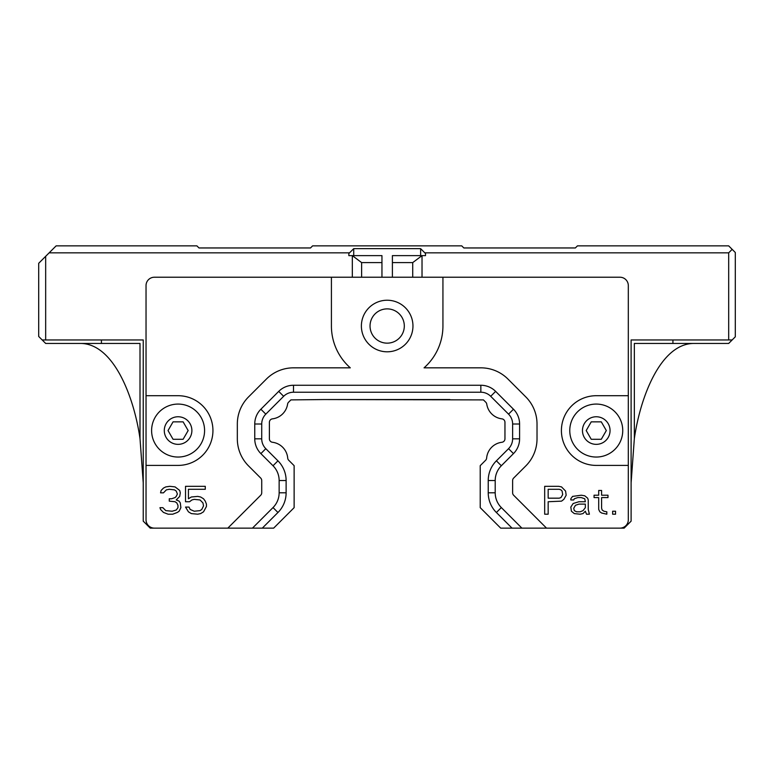 <?xml version="1.0" encoding="UTF-8"?>
<svg xmlns="http://www.w3.org/2000/svg" width="774" height="774" viewBox="0 0 774 774"><rect width="100%" height="100%" fill="white"/><g stroke="black" fill="none" stroke-linecap="round" stroke-linejoin="round"><path stroke-width="1.16" d="M496.386 512.504A27.883 27.883 0 0 1 488.23 492.796L495.205 492.786L495.205 480.538A9439.172 2.274 180 0 0 488.23 480.528A27.883 27.883 0 0 1 496.386 460.82A9482.854 3.144 45 0 0 501.329 465.755A20.908 20.908 0 0 0 495.205 480.538A20.908 20.908 0 0 1 501.329 465.755L513.472 453.612A20.908 20.908 0 0 0 519.596 438.819L519.596 424.007A20.908 20.908 0 0 0 513.472 409.223L495.631 391.383A20.908 20.908 0 0 0 480.848 385.259L293.501 385.259A20.908 20.908 0 0 0 278.717 391.383L260.877 409.223A20.908 20.908 0 0 0 254.752 424.007L254.752 438.819A20.908 20.908 0 0 0 260.877 453.612L273.019 465.755A9497.348 2.506 -45 0 0 277.953 460.83A27.883 27.883 0 0 1 286.119 480.538L279.143 480.538A20.908 20.908 0 0 0 273.019 465.755A20.908 20.908 0 0 1 279.143 480.538L279.143 492.786A9396.399 1.732 0 0 0 286.119 492.796A27.883 27.883 0 0 1 277.963 512.504A9483.406 3.144 -135 0 0 273.029 507.57A20.908 20.908 0 0 0 279.143 492.786A20.908 20.908 0 0 1 273.019 507.57L252.469 528.129L273.657 528.129L294.13 507.657L294.13 465.667L288.721 460.259A3.483 3.483 0 0 1 287.715 458.092A17.425 17.425 0 0 0 272.458 442.273A3.483 3.483 0 0 1 269.391 438.81L269.391 422.304A3.483 3.483 0 0 1 272.458 418.85A17.425 17.425 0 0 0 287.58 404.183A3.483 3.483 0 0 1 288.557 402.238L290.908 399.897L324.451 399.548L483.44 399.897L485.791 402.238A3.483 3.483 0 0 1 486.769 404.183A17.425 17.425 0 0 0 501.891 418.85A3.483 3.483 0 0 1 504.958 422.304L504.958 438.81A3.483 3.483 0 0 1 501.891 442.273A17.425 17.425 0 0 0 486.633 458.092A3.483 3.483 0 0 1 485.627 460.259L480.219 465.667L480.219 507.657L500.691 528.129L521.879 528.129L501.329 507.57A20.908 20.908 0 0 1 495.205 492.786A20.908 20.908 0 0 0 501.329 507.57A9499.079 2.496 135 0 0 496.395 512.504L512.03 528.129M585.337 504.106L585.337 507.667L583.016 510.637L580.113 511.817L576.63 511.817L574.308 510.637L573.727 508.266L575.469 505.296L578.952 504.106L585.337 504.106M559.205 498.175L548.166 498.175L548.166 489.284L559.205 489.284L560.947 489.874L562.108 491.064L562.688 494.615L560.947 497.585L559.205 498.175M488.23 480.528L488.23 492.796M277.953 460.83L265.801 448.678A13.942 13.942 0 0 1 261.718 438.819L261.728 424.007A13.942 13.942 0 0 1 265.801 414.148L283.642 396.307A13.942 13.942 0 0 1 293.501 392.224L480.848 392.224A13.942 13.942 0 0 1 490.706 396.307L508.547 414.148A13.942 13.942 0 0 1 512.63 424.007L512.62 438.819A13.942 13.942 0 0 1 508.547 448.678L496.395 460.83M286.119 492.796L286.119 480.538M262.318 528.129L277.953 512.494M612.64 514.197L612.64 511.227L615.543 511.227L615.543 514.197L612.64 514.197M606.826 514.197L601.601 513.007L599.86 511.817L598.699 509.447L598.699 497.585L594.055 497.585L594.055 495.215L598.699 495.215L598.699 490.464L601.601 490.464L601.601 495.215L607.987 495.215L607.987 497.585L601.601 497.585L601.601 508.266L602.182 510.037L603.923 511.227L606.826 511.817L606.826 514.197M586.499 514.197L585.337 511.227L583.016 513.597L580.113 514.197L574.308 513.597L571.406 511.227L570.815 507.076L573.147 503.516L578.952 501.736L585.337 501.736L584.757 498.775L581.274 497.585L577.791 497.585L574.308 498.775L573.727 499.956L570.815 499.956L570.815 498.775L572.567 496.395L581.274 495.215L584.757 495.805L587.659 498.175L588.24 499.956L588.24 509.447L589.401 514.197L586.499 514.197M566.171 495.215L563.849 499.365L561.527 501.146L548.166 501.736L548.166 514.197L544.683 514.197L544.683 486.314L558.625 486.314L561.527 486.904L565.591 491.064L566.171 495.215M177.391 512.417L172.747 514.197L168.103 514.197L163.449 512.417L160.547 509.447L159.966 507.667L162.869 507.667L165.781 510.637L172.167 511.227L176.23 510.037L177.972 507.667L177.972 505.296L176.811 502.926L175.069 501.736L169.264 501.146L169.264 498.775L171.586 498.775L175.069 497.585L176.23 496.395L177.391 494.025L176.23 491.064L174.489 489.874L169.264 489.284L166.362 489.874L163.449 492.844L160.547 492.844L161.127 490.464L163.449 488.094L165.781 486.904L169.845 486.314L175.069 486.904L179.713 490.464L180.294 492.844L179.713 496.395L176.23 499.956L179.133 501.146L180.294 502.926L180.874 507.667L179.133 511.227L177.391 512.417M185.528 501.736L185.528 486.314L205.274 486.314L205.274 489.284L188.43 489.284L188.43 498.775L191.333 496.995L197.718 496.395L200.621 496.995L203.533 498.775L205.274 501.146L206.435 504.106L206.435 506.486L203.533 511.817L200.621 513.597L197.718 514.197L191.333 513.597L188.43 511.817L185.528 507.076L189.011 507.076L190.172 509.447L194.235 511.227L200.04 510.637L201.782 509.447L203.533 505.886L202.943 502.926L200.04 499.956L194.235 499.365L191.913 499.956L189.591 501.736L185.528 501.736M596.261 395.708L628.314 395.708L628.314 465.406L596.261 465.406A34.849 34.849 0 0 1 561.411 430.557A34.849 34.849 0 0 1 596.261 395.708M178.088 465.406L146.034 465.406L146.034 395.708L178.088 395.708A34.849 34.849 0 0 1 212.937 430.557A34.849 34.849 0 0 1 178.088 465.406M252.469 528.129L227.827 528.129L260.703 495.254A3.483 3.483 0 0 0 261.728 492.786L261.728 480.538A3.483 3.483 0 0 0 260.703 478.071L248.56 465.929A38.332 38.332 0 0 1 237.328 438.819L237.328 424.007A38.332 38.332 0 0 1 248.56 396.898L266.401 379.057A38.332 38.332 0 0 1 293.501 367.834L350.293 367.834A55.757 55.757 0 0 1 331.417 326.018L331.417 277.227L442.931 277.227L442.931 326.018A55.757 55.757 0 0 1 424.055 367.834L480.848 367.834A38.332 38.332 0 0 1 507.947 379.057L525.788 396.898A38.332 38.332 0 0 1 537.021 424.007L537.021 438.819A38.332 38.332 0 0 1 525.788 465.929L513.646 478.071A3.483 3.483 0 0 0 512.62 480.538L512.62 492.786A3.483 3.483 0 0 0 513.646 495.254L546.521 528.129L521.879 528.129M628.314 465.406L628.314 519.77A8.359 8.359 0 0 1 619.955 528.129L546.521 528.129M442.931 277.227L619.955 277.227A8.359 8.359 0 0 1 628.314 285.596L628.314 395.708M227.827 528.129L154.394 528.129A8.359 8.359 0 0 1 146.034 519.77L146.034 465.406M146.034 395.708L146.034 285.596A8.359 8.359 0 0 1 154.394 277.227L331.417 277.227M412.958 326.018A25.784 25.784 0 0 1 374.277 348.348A25.784 25.784 0 0 1 374.277 303.689A25.784 25.784 0 0 1 412.958 326.018M619.955 528.129L624.134 528.129L631.11 521.163L631.11 339.96L732.165 339.96L728.682 343.443L634.341 343.443L634.341 438.635L631.11 482.831L634.341 438.635C640.224 397.285 660.57 343.559 693.833 343.443C660.57 343.559 640.224 397.285 634.341 438.635M45.666 339.96L42.183 339.96L38.7 336.467L38.7 263.295L45.666 256.32L45.666 339.96L143.238 339.96L143.238 521.163L150.214 528.129L154.394 528.129M188.15 430.557L183.119 439.274L173.057 439.274L168.026 430.557L173.057 421.849L183.119 421.849L188.15 430.557M178.088 404.076A26.48 26.48 0 0 0 155.158 443.802A26.48 26.48 0 0 0 201.027 443.802A26.48 26.48 0 0 0 178.088 404.076A26.48 26.48 0 0 0 155.158 443.802A26.48 26.48 0 0 0 201.027 443.802A26.48 26.48 0 0 0 178.088 404.076M606.323 430.557L601.292 439.274L591.23 439.274L586.199 430.557L591.23 421.849L601.292 421.849L606.323 430.557M596.261 404.076A26.48 26.48 0 0 0 573.321 443.802A26.48 26.48 0 0 0 619.19 443.802A26.48 26.48 0 0 0 596.261 404.076A26.48 26.48 0 0 0 573.321 443.802A26.48 26.48 0 0 0 619.19 443.802A26.48 26.48 0 0 0 596.261 404.076M134.879 339.96L143.238 339.96M349.538 252.837L49.159 252.837L56.125 245.871L196.906 245.871L198.995 247.961L310.509 247.961L312.599 245.871L461.749 245.871L463.839 247.961L575.353 247.961L577.443 245.871L728.682 245.871L735.3 252.488L735.3 336.816L732.165 339.96M728.682 339.96L728.682 252.837L424.81 252.837M728.682 252.837L732.165 249.354M631.11 339.96L639.469 339.96M140.007 438.635C134.125 397.285 113.778 343.559 80.515 343.443C113.778 343.559 134.125 397.285 140.007 438.635L143.238 482.831L140.007 438.635L140.007 343.443L45.666 343.443L42.183 339.96M45.666 256.32L49.159 252.837M287.715 458.092A17.425 17.425 0 0 0 272.458 442.273A3.483 3.483 0 0 1 269.391 438.81M288.557 402.238A3.483 3.483 0 0 0 287.58 404.183M449.897 399.548L324.451 399.548M485.791 402.238L483.44 399.897M486.769 404.183A17.425 17.425 0 0 0 501.891 418.85A3.483 3.483 0 0 1 504.958 422.304M485.627 460.259A3.483 3.483 0 0 0 486.633 458.092M422.024 255.623L422.024 277.227L422.024 255.623L412.726 262.599L412.726 277.227M381.95 277.227L381.95 255.623L353.718 255.623L353.718 248.657L420.63 248.657L420.63 255.623L392.399 255.623L392.399 277.227M352.325 277.227L352.325 255.623L361.622 262.599L361.622 277.227M392.399 262.599L412.726 262.599M420.63 248.657L425.507 253.533L425.507 255.623L420.63 255.623M353.718 255.623L348.842 255.623L348.842 253.533L353.718 248.657M361.622 262.599L381.95 262.599M404.309 326.018A17.134 17.134 0 0 1 378.612 340.86A17.134 17.134 0 0 1 378.612 311.177A17.134 17.134 0 0 1 404.309 326.018M260.877 453.612L265.801 448.678M254.752 438.819L261.718 438.819M254.752 424.007L261.718 424.007M260.877 409.223L265.801 414.148M278.717 391.383L283.642 396.307M293.501 385.259L293.501 392.224M480.848 385.259L480.848 392.224M495.631 391.383L490.706 396.307M513.472 409.223L508.547 414.148M519.596 424.007L512.63 424.007M519.596 438.819L512.63 438.819M513.472 453.612L508.547 448.678M178.088 416.76A13.797 13.797 0 0 1 190.036 437.455A13.797 13.797 0 0 1 166.139 437.455A13.797 13.797 0 0 1 178.088 416.76M596.261 416.76A13.797 13.797 0 0 1 608.209 437.455A13.797 13.797 0 0 1 584.312 437.455A13.797 13.797 0 0 1 596.261 416.76M101.423 343.443L101.423 339.96M672.925 343.443L672.925 339.96"/></g></svg>
